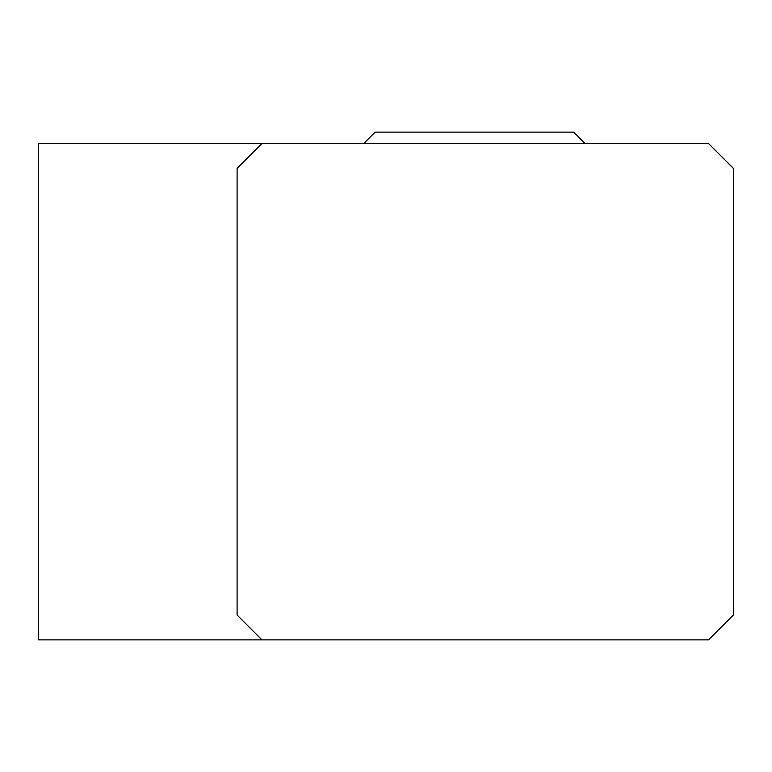 <?xml version="1.0" encoding="UTF-8"?>
<svg xmlns="http://www.w3.org/2000/svg" width="772" height="772" viewBox="0 0 772 772"><rect width="100%" height="100%" fill="white"/><g stroke="black" fill="none" stroke-linecap="round" stroke-linejoin="round"><path stroke-width="1.16" d="M38.6 639.853L708.59 639.853L733.4 615.043L733.4 168.383L708.59 143.573L38.6 143.573L38.6 639.853M261.93 639.853L237.11 615.043L237.11 168.383L261.93 143.573M585.07 143.573L573.644 132.147L375.134 132.147L363.699 143.573"/></g></svg>
